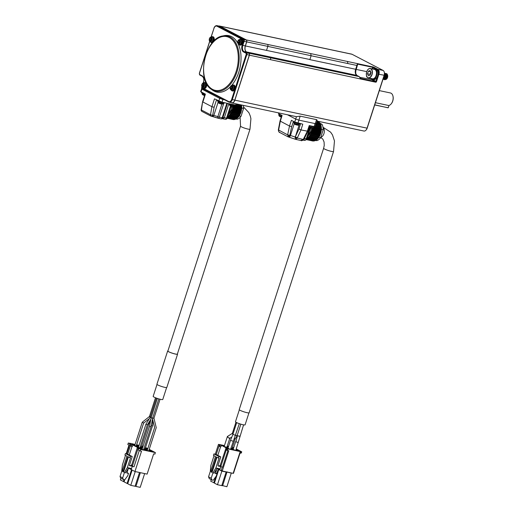 <?xml version="1.0" encoding="UTF-8"?>
<svg xmlns="http://www.w3.org/2000/svg" width="513" height="513" viewBox="0 0 513 513"><rect width="100%" height="100%" fill="white"/><g stroke="black" fill="none" stroke-linecap="round" stroke-linejoin="round"><path stroke-width="0.77" d="M360.71 78.444L360.908 79.066L270.518 59.675A1.603 0.975 -78 0 0 270.114 57.7L359.164 76.617L356.824 75.398A4.809 2.931 102 0 1 355.695 69.274L356.214 69.383A6.092 3.713 -78 0 0 356.048 74.565M231.087 102.613L231.434 102.792A4.008 2.443 -78 0 0 231.818 102.933A4.008 2.443 -78 0 0 234.871 100.17L249.401 55.186A1.603 0.975 -78 0 0 249.004 53.211L246.573 51.948A4.809 2.931 102 0 1 245.4 45.952L309.897 59.527A4.809 2.931 -78 0 0 309.858 59.643L355.695 69.274L357.452 63.631A0.481 0.455 41 0 1 357.702 64.196L355.881 69.287A4.95 3.02 -78 0 0 355.618 73.519A4.95 3.02 -78 0 0 356.529 75.212M317.072 121.068L363.961 131.039A4.008 2.443 -78 0 0 366.102 130.013A4.008 2.443 -78 0 0 367.013 128.276L384.096 75.373A4.008 2.443 -78 0 0 384.25 72.109A4.008 2.443 -78 0 0 383.102 70.435L352.04 54.269A4.008 2.443 -78 0 0 351.655 54.128L219.519 26.022A4.008 2.443 -78 0 0 218.814 26.035M287.472 114.771L295.687 119.048L298.88 120.138L300.176 116.143L296.456 116.669A4.008 2.443 102 0 1 296.277 116.643L231.818 102.933M300.176 116.143L316.758 119.689L317.214 120.619L316.232 123.671L315.277 123.627L316.566 119.632M245.4 45.952L246.715 41.886A1.603 0.975 -78 0 0 246.311 39.911L219.904 26.163A4.008 2.443 -78 0 0 219.519 26.022M267.427 44.4L310.679 53.576L311.122 55.744L267.824 46.375A1.603 0.975 -78 0 0 267.427 44.4L246.311 39.911M211.241 479.642L210.734 481.22L214.466 482.957M217.467 484.727L221.751 485.638L226.143 472.031L221.86 471.12L217.467 484.727L214.408 483.131L218.814 469.427M221.828 485.413L226.893 486.728L231.286 473.127L226.413 471.909M216.018 470.055L216.467 470.152L216.082 469.953M216.467 470.152L215.364 473.576L217.037 473.749L216.3 476.013L213.196 480.283L211.959 480.021L211.202 478.244L212.933 472.877L215.87 467.959L217.736 468.356L216.71 468.895L214.178 473.14L212.933 472.877M215.556 472.98L217.037 473.749M214.024 455.711L210.901 465.374L210.272 471.492L208.541 476.859L209.298 478.635L211.959 480.021M239.763 451.235L239.263 451.132L239.763 451.235M218.538 469.28L218.185 469.209L216.768 473.608M215.736 476.789L213.793 482.81M222.61 485.817L227.041 471.819M208.541 476.859L211.202 478.244M216.954 457.237L212.049 472.415L211.85 470.972L216.383 456.942L218.423 458L218.91 456.493L220.776 456.884L215.806 454.3L213.947 453.902L218.91 456.493M212.049 472.415L211.164 471.954L210.965 470.511L215.498 456.48L213.453 455.416L213.947 453.902M211.85 470.972L210.965 470.511M216.986 468.587L218.185 469.209L218.23 468.811M218.801 469.53L221.86 471.12L221.905 470.729M220.776 456.884L218.089 465.201A0.802 0.628 117.5 0 0 218.467 466.086L220.205 466.458A0.802 0.628 117.5 0 0 220.513 466.439M217.736 468.356L219.224 468.67A1.122 0.879 -62.5 0 1 219.75 469.914L218.685 469.363A1.122 0.879 117.5 0 0 218.673 468.555M215.87 467.959L219.045 458.135L218.423 458M220.205 466.458L218.07 465.676M240.052 453.024L240.507 453.12A0.802 0.487 -78 0 0 241.193 452.594L241.758 451.857L241.193 452.594L239.949 452.331L233.165 473.345L222.238 471.017L228.779 450.76L226.65 450.228L227.137 448.715L241.437 451.838M239.885 452.985L239.949 452.331L239.885 452.985M220.519 466.42A0.802 0.628 -62.5 0 1 220.141 465.535L225.957 448.195M227.137 448.715L226.643 448.612L221.026 465.996A0.802 0.628 117.5 0 0 221.404 466.881L222.571 467.131L227.919 450.581M219.141 465.907A0.802 0.628 117.5 0 0 220.006 465.278L220.192 465.374M220.128 445.066L219.641 446.579L220.128 445.066L221.372 445.329L220.885 446.842L219.641 446.579M222.328 467.08L221.174 470.652L222.238 471.017M221.174 470.652L219.75 469.914L220.821 466.599M218.685 469.363L217.076 468.523M388.181 107.762L374.689 104.96M239.924 451.273L238.936 451.03L239.911 451.312M228.362 448.779L227.586 448.612L228.368 448.747M227.849 448.817L227.419 448.542M220.436 444.944L221.385 445.111L220.436 444.944M232.755 447.503L233.357 447.785L232.755 447.503M231.421 448.606L233.332 448.837M236.051 449.6L238.109 450.863L234.755 450.151L231.472 448.439M219.859 444.925L219.365 444.822L216.23 454.524M220.59 446.778L217.826 455.352M215.3 454.191L218.48 444.361L224.47 445.553M219.365 444.822L218.48 444.361M233.723 447.631L232.453 447.253M228.541 446.419L227.24 446.143M241.758 451.857L236.262 448.952M226.643 448.612L225.752 448.15M221.372 445.329L227.227 448.381L225.983 448.118M226.278 447.509L228.118 447.727M230.844 448.471L232.966 449.773L229.612 449.055L226.329 447.349M388.283 107.666L388.976 105.466L388.283 107.666M233.37 448.728L230.933 448.189M228.349 447.009L227.625 446.631L228.458 446.669M232.325 447.663L233.511 448.279M228.157 447.618L224.874 446.785L222.482 445.534L224.386 445.803M227.112 446.534L228.304 447.15M374.727 104.832L388.117 107.813M235.275 435.21L232.876 434.44L230.491 440.372L232.896 441.142M239.314 423.667L230.587 449.266M239.661 436.018C239.847 436.383 239.103 436.268 237.436 435.672L235.922 441.783C237.596 442.386 238.333 442.501 238.147 442.135M243.585 424.841L235.8 450.376M392.939 96.04A5.932 3.617 102 0 1 392.984 96.2A5.932 3.617 102 0 1 391.413 103.6A5.932 3.617 102 0 1 391.304 103.729M232.876 434.44L236.692 422.616M237.192 435.46L240.841 424.161M375.42 102.683L388.745 105.518A6.412 3.912 -78 0 0 391.195 103.87A6.412 3.912 -78 0 0 392.9 95.867A6.412 3.912 -78 0 0 390.438 92.968L379.325 90.609M227.548 436.986L227.843 436.525L227.548 436.986L229.305 438.326L229.6 437.871L229.305 438.326M233.947 439.333L234.948 438.564M232.921 434.293L232.511 433.844L232.806 433.382L232.511 433.844M237.166 435.563L235.544 435.351M239.334 409.804L235.48 421.737A5.047 0.667 17.9 0 0 240.437 424.039A5.047 0.667 17.9 0 0 245.086 424.841L248.94 412.907M244.342 411.965A5.207 0.686 17.9 0 0 249.145 412.798L333.54 151.495A5.207 0.686 -162.1 0 1 328.743 150.662A5.207 0.686 -162.1 0 1 323.626 148.289L239.231 409.592A5.207 0.686 17.9 0 0 244.342 411.965M322.799 126.339A9.292 5.669 102 0 1 322.831 126.448A9.292 5.669 102 0 1 323.19 129.86L320.683 137.625A9.292 5.669 102 0 1 320.362 138.048A9.292 5.669 102 0 1 320.292 138.138M320.683 137.625L323.19 129.86M315.54 140.402L316.758 140.658A9.612 5.867 -78 0 0 320.215 138.228A9.612 5.867 -78 0 0 320.587 137.734L318.618 137.317M321.183 129.411L323.145 129.827A9.612 5.867 -78 0 0 322.767 126.23A9.612 5.867 -78 0 0 322.029 124.332L320.086 123.325M320.118 123.928L322.029 124.332M370.822 72.166A2.405 1.468 -78 0 0 370.405 73.026A2.405 1.468 -78 0 0 370.277 74.821A2.405 1.468 -78 0 1 370.405 73.026L370.245 74.917M318.669 121.87L318.528 121.376M319.484 122.87L319.298 122.004L316.931 121.504L319.298 122.004M312.314 128.288L311.013 133.56L309.403 136.272L307.409 138.189L316.354 140.087L318.342 138.177L319.958 135.464L321.055 132.065L321.407 128.692L321.08 125.711L320.016 122.985L316.681 122.274L320.016 122.985M315.296 140.684L306.838 138.888L315.296 140.684L315.816 139.978M306.569 139.376L314.225 141.017L314.661 140.549M313.238 141.049L306.389 139.594L313.462 140.857M370.816 72.16A2.405 1.468 -78 0 0 370.405 73.026L370.739 71.987M281.284 116.958L279.219 116.105A7.394 5.778 117.5 0 0 279.726 116.4L279.925 116.291M281.522 117.124L280.348 116.727A7.394 5.778 117.5 0 1 279.835 116.432M316.354 140.087L307.107 138.106M312.199 128.141L312.007 128.25A7.394 4.514 -78 0 0 312.148 128.269A7.394 4.514 -78 0 0 312.468 128.288L311.596 128.103A7.394 4.514 -78 0 1 311.135 128.07L309.967 127.666A7.394 5.778 117.5 0 1 309.454 127.371L309.294 127.301M297.668 125.05L297.476 125.159A7.394 4.514 -78 0 0 297.617 125.178A7.394 4.514 -78 0 0 297.938 125.198L294.289 123.947A7.394 5.778 117.5 0 0 294.815 124.255L295.007 124.146M297.065 125.012A7.394 4.514 -78 0 1 296.604 124.98L295.437 124.576A7.394 5.778 117.5 0 1 294.924 124.281M307.672 136.413L309.775 133.996A8.971 5.476 -78 0 0 310.865 131.501L310.602 131.36A8.497 5.181 102 0 0 311.237 128.083M312.468 128.288L312.731 128.314A7.419 7.419 0 0 1 312.161 128.276M370.591 71.666L368.34 71.185L370.097 70.57L371.002 72.57L370.155 75.193L368.405 75.809L367.494 73.808L369.982 74.334M367.494 73.808L368.34 71.185M310.698 131.309L307.845 135.907M387.469 74.879A2.725 1.661 102 0 1 387.629 75.321A2.725 1.661 102 0 1 386.905 78.72A2.725 1.661 102 0 1 384.801 79.008M384.481 78.431A2.725 1.661 102 0 1 384.41 78.207L385.032 75.058M384.314 76.892A2.725 1.661 102 0 1 384.455 76.155M385.564 74.443L385.013 74.917M385.673 74.366A2.642 1.616 102 0 1 386.174 74.161M386.642 73.699L386.436 73.577A3.206 1.956 -78 0 1 387.539 74.988A3.206 1.956 -78 0 1 387.661 75.796L387.033 74.071L385.699 73.487M384.468 75.834L384.122 77.431M384.237 78.463L385.321 79.656L386.507 79.182L387.43 77.591L387.661 75.796M384.468 75.898L384.16 77.341M385.116 79.265L386.366 78.617L387.007 77.091L386.661 74.667L385.564 73.955L386.578 74.853L386.853 76.482L386.411 78.156L385.116 79.265M384.776 79.028L385.68 78.168L386.186 76.533L385.635 74.263M384.91 73.814L384.526 73.801M382.993 78.701L383.378 78.899M383.91 78.842L385.237 76.867L385.257 75.122L384.526 73.853M383.211 78.572L384.224 77.174L384.378 74.911M383.968 79.496L384.545 79.707L385.789 79.066L386.815 76.245L386.436 74.308L384.833 73.301M383.096 79.31L384.564 79.214L385.879 76.7L385.77 74.635L384.615 73.199M382.967 79.329L383.936 78.816L384.865 77.142L385.026 75.026L384.526 73.654M383.256 78.418L384.205 75.482M280.271 132.707C278.995 132.213 278.444 131.36 278.617 130.142L278.36 129.789A1.603 0.327 10.7 0 0 278.636 130.039L287.639 134.836A1.603 0.519 16.4 0 0 289.749 135.554L288.415 136.945L287.665 134.739A1.603 0.372 12 0 0 289.839 135.278L289.749 135.554M278.328 130.007C278.668 131.694 279.168 132.534 279.835 132.54L288.126 136.856M278.521 112.866L278.694 114.001A3.206 0.423 17.9 0 0 281.759 115.438M303.529 139.902A2.405 1.468 -78 0 0 304.607 138.42L306.235 138.767C305.748 140.049 304.857 140.517 303.568 140.171L303.254 140.139M309.794 125.82A3.206 0.423 17.9 0 0 314.405 126.916L314.495 126.653M304.414 138.382L305.107 136.997M281.797 115.31L280.021 121.01L289.505 126.031L291.66 126.679L289.839 135.278L295.244 137.035A1.603 0.481 25 0 0 297.251 138.035L303.228 139.459L300.791 140.453M303.779 139.6L303.978 139.267A1.603 0.455 26.3 0 1 303.305 139.324L303.779 139.6C302.202 140.652 301.304 140.972 301.099 140.556L295.655 139.35L295.135 137.471A1.603 0.654 -164.1 0 0 297.2 138.177L295.879 139.408M299.477 123.902L295.135 137.471M294.173 123.864L290.48 135.413A2.405 1.468 102 0 1 288.678 137.035M295.661 139.35L288.665 137.035A2.405 1.468 102 0 1 288.595 137.016M293.866 121.594L293.776 121.857A3.206 0.423 17.9 0 0 296.694 123.248A3.206 0.423 17.9 0 0 299.874 123.825L299.958 123.569M384.231 75.296L383.301 78.297M385.904 75.238L385.93 76.815L385.269 78.399M383.961 77.758L384.455 75.424M384.333 75.078L384.173 76.905L383.16 78.72M384.519 73.487L385.173 76.463L384.461 78.386L383.102 79.368M384.493 73.154L385.686 74.096L385.962 77.078L384.506 79.38L383.179 79.291M385.282 73.321L386.706 74.609L386.937 76.623L385.75 79.291L384.378 79.682M295.712 119.061L294.744 122.049L302.785 124.172L301.009 129.93L298.925 129.071L295.373 136.74A1.603 0.487 24.9 0 0 297.386 137.747L297.251 138.035M303.305 139.324L303.446 139.036A1.603 0.455 26.4 0 0 304.119 138.985L307.941 131.296M297.386 137.747L301.009 129.93L307.954 131.27L309.846 125.672M376.337 71.615A4.649 2.834 102 0 1 375.08 77.514M279.021 112.975L278.777 113.739L282.099 115.47L280.303 121.241L278.636 130.039M315.053 123.575L314.084 126.576L309.243 125.544L307.306 131.27L303.446 139.036M314.084 126.576L315.04 126.621L315.976 123.729M294.744 122.049L291.416 120.318L289.505 126.031L287.665 134.739M373.066 69.088A5.451 3.322 102 0 1 374.727 68.787A5.451 3.322 102 0 1 376.85 74.808A5.451 3.322 102 0 1 372.464 79.444A5.451 3.322 102 0 1 371.066 78.489M372.464 79.444L373.458 79.656A5.451 3.322 -78 0 0 377.606 75.898A5.451 3.322 -78 0 0 375.721 68.998L374.727 68.787M355.714 73.84A5.951 3.629 102 0 1 356.028 69.37L357.702 64.196L356.291 69.165M359.382 76.803L360.786 78.47L375.535 81.612L372.483 80.022A6.092 3.713 102 0 1 371.162 78.611M360.472 78.572L359.164 76.617A0.481 0.378 -62.5 0 1 359.241 76.642L360.671 78.412M298.88 120.138L315.277 123.627M384.25 72.109L384.397 72.66A3.206 1.956 102 0 1 384.275 75.27L367.186 128.179A3.206 1.956 102 0 1 366.462 129.565L366.102 130.013M357.452 63.631L357.708 63.58A0.481 0.327 100.7 0 1 357.862 64.176M204.302 86.024A0.539 0.327 102 0 1 204.206 85.196M211.863 40.161A0.539 0.327 102 0 1 211.76 39.334M240.302 42.605A0.539 0.327 102 0 1 240.206 41.777M232.748 88.467A0.539 0.327 102 0 1 232.645 87.64M202.411 84.267L203.135 84.421L203.719 83.792L203.449 82.997A7.394 5.778 117.5 0 0 203.084 83.657L202.327 84.235A7.394 0.975 17.9 0 1 202.064 84.055L202.058 84.049A2.27 1.385 -78 0 0 201.712 85.107L201.718 85.113A7.394 0.975 17.9 0 0 201.981 85.293L202.205 86.383A7.394 5.778 117.5 0 0 202.122 87.101L202.885 86.473M203.744 83.901L203.084 83.657M201.718 85.113A2.244 1.372 -78 0 0 202.122 87.101A2.27 1.385 -78 0 0 202.744 87.447L202.744 87.428A7.394 5.778 117.5 0 1 202.821 86.703L203.578 86.126A7.394 0.975 17.9 0 0 204.129 86.37A2.27 1.385 -78 0 0 204.488 85.318L204.469 85.312A7.394 0.975 17.9 0 1 203.924 85.068L203.706 83.985A7.394 5.778 117.5 0 1 204.071 83.324L204.084 83.298A2.27 1.385 -78 0 0 203.796 83.074A2.27 1.385 -78 0 0 203.462 82.978M202.205 86.383L202.84 86.517L202.616 85.427L201.712 85.107M203.385 86.081A1.026 0.628 102 0 1 203.603 84.651M209.964 38.404L210.689 38.558L211.273 37.936L211.016 37.116A7.394 5.778 117.5 0 0 210.638 37.802L209.881 38.379A7.394 0.975 17.9 0 1 209.618 38.193L209.618 38.193A2.27 1.385 -78 0 0 209.272 39.251L209.272 39.251A7.394 0.975 17.9 0 0 209.541 39.437L209.759 40.521A7.394 5.778 117.5 0 0 209.682 41.239L210.445 40.61M211.298 38.039L210.638 37.802M209.676 41.264A2.27 1.385 -78 0 0 210.298 41.585L210.298 41.566A7.394 5.778 117.5 0 1 210.381 40.841L211.138 40.264A7.394 0.975 17.9 0 0 211.683 40.508L211.702 40.514A2.27 1.385 -78 0 0 212.049 39.456L212.029 39.45A7.394 0.975 17.9 0 1 211.478 39.206L211.26 38.122A7.394 5.778 117.5 0 1 211.625 37.462L211.638 37.443A2.27 1.385 -78 0 0 211.35 37.212A2.27 1.385 -78 0 0 211.016 37.116A2.244 1.372 -78 0 0 209.618 38.193M209.759 40.521L210.394 40.655L210.176 39.572L209.272 39.251A2.244 1.372 -78 0 0 209.682 41.239M210.946 40.219A1.026 0.628 102 0 1 211.164 38.796M238.41 40.854L239.135 41.008L239.718 40.38L239.449 39.584A7.394 5.778 117.5 0 0 239.077 40.245L238.321 40.822A7.394 0.975 17.9 0 1 238.064 40.642L238.051 40.636A2.27 1.385 -78 0 0 237.711 41.694L237.718 41.7A7.394 0.975 17.9 0 0 237.981 41.88L238.199 42.964A7.394 5.778 117.5 0 0 238.122 43.688L238.885 43.06M239.744 40.489L239.077 40.245M237.718 41.7A2.244 1.372 -78 0 0 238.122 43.688A2.27 1.385 -78 0 0 238.744 44.035L238.744 44.009A7.394 5.778 117.5 0 1 238.821 43.291L239.577 42.714A7.394 0.975 17.9 0 0 240.129 42.951L240.148 42.964A2.27 1.385 -78 0 0 240.488 41.906L240.469 41.893A7.394 0.975 17.9 0 1 239.924 41.656L239.699 40.572A7.394 5.778 117.5 0 1 240.065 39.911L240.084 39.886A2.27 1.385 -78 0 0 239.789 39.661A2.27 1.385 -78 0 0 239.462 39.565M238.199 42.964L238.84 43.098L238.616 42.015L237.711 41.694M239.385 42.669A1.026 0.628 102 0 1 239.603 41.239M230.85 86.716L231.575 86.87L232.158 86.242L231.889 85.447A7.394 5.778 117.5 0 0 231.523 86.107L230.767 86.684A7.394 0.975 17.9 0 1 230.504 86.505L230.504 86.505A2.27 1.385 -78 0 0 230.157 87.556L230.164 87.563A7.394 0.975 17.9 0 0 230.427 87.742L230.645 88.826A7.394 5.778 117.5 0 0 230.568 89.551L231.331 88.916M232.184 86.344L231.523 86.107M230.561 89.57A2.27 1.385 -78 0 0 231.183 89.897L231.183 89.871A7.394 5.778 117.5 0 1 231.267 89.153L232.023 88.576A7.394 0.975 17.9 0 0 232.569 88.813A2.27 1.385 -78 0 0 232.934 87.768L232.915 87.755A7.394 0.975 17.9 0 1 232.363 87.518L232.145 86.428A7.394 5.778 117.5 0 1 232.511 85.767L232.524 85.748A2.27 1.385 -78 0 0 232.235 85.517A2.27 1.385 -78 0 0 231.902 85.427M231.914 88.537L232.645 88.704M230.645 88.826L231.28 88.961L231.062 87.877L230.157 87.556M231.831 88.531A1.026 0.628 102 0 1 232.049 87.101M204.129 86.37L204.148 86.376A2.244 1.372 -78 0 1 202.744 87.428M232.569 88.813L232.588 88.826A2.244 1.372 -78 0 1 231.183 89.871M204.629 95.456L202.372 94.539A7.394 5.778 117.5 0 0 202.904 94.847L203.097 94.738M204.693 95.565L203.526 95.168A7.394 5.778 117.5 0 1 203.013 94.873M218.987 103.19A7.394 5.778 117.5 0 0 219.493 103.485L220.667 103.882A7.394 4.514 -78 0 0 221.129 103.921L218.365 102.863A7.394 5.778 117.5 0 0 218.878 103.164L219.07 103.055M221.731 103.959L221.539 104.068A7.394 4.514 -78 0 0 221.68 104.088A7.394 4.514 -78 0 0 222.001 104.107L221.148 103.921M232.908 106.338L232.716 106.447A7.394 4.514 -78 0 0 232.857 106.467A7.394 4.514 -78 0 0 233.178 106.486L229.523 105.229A7.394 5.778 117.5 0 0 230.055 105.537L230.247 105.428M232.306 106.3A7.394 4.514 -78 0 1 231.844 106.262L230.67 105.864A7.394 5.778 117.5 0 1 230.164 105.569M233.178 106.486L233.441 106.512A7.419 7.419 0 0 1 232.87 106.467M203.584 88.146A2.802 1.712 -78 0 0 203.86 88.242A2.802 1.712 -78 0 0 206.059 86.081A2.802 1.712 -78 0 0 205.296 82.856A2.802 1.712 -78 0 0 205.027 82.753L204.27 82.593A2.802 1.712 102 0 1 204.54 82.696A2.802 1.712 102 0 1 205.309 85.921A2.802 1.712 102 0 1 203.103 88.082C200.916 85.703 201.308 83.876 204.27 82.593M211.144 42.284A2.802 1.712 -78 0 0 211.414 42.38A2.802 1.712 -78 0 0 213.613 40.219A2.802 1.712 -78 0 0 212.85 36.994A2.802 1.712 -78 0 0 212.581 36.891L211.831 36.737A2.802 1.712 102 0 1 212.1 36.833A2.802 1.712 102 0 1 212.863 40.059A2.802 1.712 102 0 1 210.663 42.22C208.47 39.841 208.862 38.013 211.831 36.737M239.584 44.727A2.802 1.712 -78 0 0 239.853 44.83A2.802 1.712 -78 0 0 242.059 42.669A2.802 1.712 -78 0 0 241.296 39.437A2.802 1.712 -78 0 0 241.02 39.341L240.27 39.18A2.802 1.712 102 0 1 240.539 39.277A2.802 1.712 102 0 1 241.302 42.508A2.802 1.712 102 0 1 239.103 44.669C236.916 42.29 237.301 40.463 240.27 39.18M232.03 90.589A2.802 1.712 -78 0 0 232.299 90.686A2.802 1.712 -78 0 0 234.499 88.531A2.802 1.712 -78 0 0 233.736 85.299A2.802 1.712 -78 0 0 233.466 85.203L232.716 85.043A2.802 1.712 102 0 1 232.985 85.139A2.802 1.712 102 0 1 233.748 88.371A2.802 1.712 102 0 1 231.549 90.525C229.356 88.153 229.747 86.325 232.716 85.043M204.315 82.606A3.046 1.86 102 0 1 205.072 82.522A3.046 1.86 102 0 1 205.367 82.625A3.046 1.86 102 0 1 206.2 86.133A3.046 1.86 102 0 1 203.808 88.473A3.046 1.86 102 0 1 203.514 88.371A3.046 1.86 102 0 1 203.148 88.089M211.875 36.744A3.046 1.86 102 0 1 212.632 36.66A3.046 1.86 102 0 1 212.927 36.763A3.046 1.86 102 0 1 213.754 40.27A3.046 1.86 102 0 1 211.362 42.617A3.046 1.86 102 0 1 211.067 42.508A3.046 1.86 102 0 1 210.708 42.233M240.315 39.193A3.046 1.86 102 0 1 241.072 39.103A3.046 1.86 102 0 1 241.366 39.212A3.046 1.86 102 0 1 242.2 42.72A3.046 1.86 102 0 1 239.808 45.061A3.046 1.86 102 0 1 239.513 44.958A3.046 1.86 102 0 1 239.148 44.676M232.761 85.049A3.046 1.86 102 0 1 233.518 84.966A3.046 1.86 102 0 1 233.813 85.075A3.046 1.86 102 0 1 234.64 88.582A3.046 1.86 102 0 1 232.248 90.923A3.046 1.86 102 0 1 231.953 90.814A3.046 1.86 102 0 1 231.594 90.538M202.597 101.76L201.154 109.744A1.603 0.372 10.2 0 0 201.429 110.013A1.603 1.25 117.5 0 0 201.994 111.449L211.055 116.169A1.603 1.25 117.5 0 0 211.305 116.259A1.603 0.975 102 0 0 211.459 116.316L212.651 116.566L213.825 115.451L218.006 102.504M202.603 101.734L201.429 110.013L210.49 114.732A1.603 0.372 10.2 0 0 212.683 115.207A1.603 0.975 102 0 1 211.459 116.316A1.603 1.603 0 0 1 211.055 116.169A1.603 1.25 117.5 0 1 210.49 114.732L211.94 106.698L214.479 98.842L222.014 102.19L222.892 99.464L224.572 99.823M211.375 89.326C196.056 80.079 204.963 38.174 222.725 35.961A28.228 17.224 102 0 1 237.006 71.705A28.228 17.224 102 0 1 211.375 89.326L212.594 90.198A28.843 17.602 -78 0 0 230.286 86.883M231.927 85.075A28.843 17.602 -78 0 0 238.301 44.227M237.686 43.009A28.843 17.602 -78 0 0 224.194 35.66L222.725 35.961M203.994 88.499A3.046 1.86 -78 0 0 204.18 88.557A3.046 1.86 -78 0 0 206.572 86.21A3.046 1.86 -78 0 0 205.739 82.708A3.046 1.86 -78 0 0 205.444 82.599A3.046 1.86 -78 0 0 205.258 82.574M213.806 41.213A3.046 1.86 -78 0 0 213.299 36.846A3.046 1.86 -78 0 0 213.004 36.737A3.046 1.86 -78 0 0 212.812 36.712M211.555 42.637A3.046 1.86 -78 0 0 211.734 42.694A3.046 1.86 -78 0 0 212.542 42.592M239.994 45.086A3.046 1.86 -78 0 0 240.18 45.144A3.046 1.86 -78 0 0 242.572 42.797A3.046 1.86 -78 0 0 241.738 39.289A3.046 1.86 -78 0 0 241.443 39.187A3.046 1.86 -78 0 0 241.257 39.161M232.44 90.948A3.046 1.86 -78 0 0 232.62 91A3.046 1.86 -78 0 0 235.012 88.659A3.046 1.86 -78 0 0 234.184 85.152A3.046 1.86 -78 0 0 233.89 85.049A3.046 1.86 -78 0 0 233.697 85.023M201.34 92L201.256 92.25A3.848 0.507 17.9 0 0 201.936 92.802A3.848 0.507 17.9 0 0 205.091 94.02M216.505 99.894L214.113 107.3L212.683 115.207L213.825 115.451A4.649 0.616 -162.1 0 1 217.826 116.682A1.603 0.571 110.8 0 0 217.871 118.17A1.603 0.571 110.8 0 0 217.948 118.189A1.603 0.975 102 0 0 218.102 118.24L220.968 118.849A1.603 0.975 102 0 1 220.808 118.798M214.113 107.3L211.94 106.698L202.879 101.984L205.418 94.123L201.07 91.859L201.949 89.14L219.699 98.374L222.892 99.464M217.313 100.311L217.23 100.567A3.848 0.507 17.9 0 0 217.91 101.119A3.848 0.507 17.9 0 0 221.93 102.594A3.848 0.507 17.9 0 0 224.547 102.933L224.611 102.741M229.869 103.857A3.848 0.507 17.9 0 0 233.633 105.107A3.848 0.507 17.9 0 0 235.724 105.306L235.788 105.114M228.869 103.645L224.335 117.689L222.905 118.727M236.076 103.838L235.672 105.094L222.014 102.19M201.712 88.736L200.647 91.513L201.07 91.859M201.526 88.794L201.949 89.14M202.071 87.364A0.962 0.584 -78 0 0 202.366 87.832L228.772 101.58A3.367 2.052 -78 0 0 231.664 99.381L246.189 54.391A0.962 0.584 -78 0 0 245.951 53.211L243.521 51.941A5.451 3.322 102 0 1 242.187 45.157L242.829 45.381A4.97 3.033 -78 0 0 244.041 51.569L246.471 52.833A1.443 0.879 102 0 1 246.83 54.609L232.299 99.599A3.848 2.347 102 0 1 229.369 102.247A3.848 2.347 102 0 1 228.997 102.113A0.481 0.378 117.5 0 1 228.926 102.087L202.513 88.339A0.481 0.378 117.5 0 0 202.59 88.364L228.856 102.042M209.689 41.591L199.435 73.346A0.962 0.584 -78 0 0 199.672 74.532L202.103 75.796A5.451 3.322 102 0 1 203.437 82.58L203.417 82.651M235.672 105.094L236.628 105.139L236.987 104.03M201.872 88.249L202.071 89.166L219.821 98.406L224.489 99.778M213.992 28.286L213.876 28.292C214.594 26.387 215.633 25.503 216.999 25.65L219.481 26.176A3.848 2.347 102 0 1 219.853 26.31L246.266 40.059A1.443 0.879 102 0 1 246.625 41.835L245.31 45.907A4.97 3.033 -78 0 0 246.522 52.095L248.952 53.365A1.443 0.879 102 0 1 249.312 55.141L234.781 100.125A3.848 2.347 102 0 1 231.857 102.78L228.926 102.087A0.481 0.378 117.5 0 1 228.772 101.58M245.31 45.907L242.829 45.381L244.143 41.309L243.502 41.091A0.962 0.584 -78 0 0 243.265 39.905L216.852 26.157A3.367 2.052 -78 0 0 213.966 28.362L211.266 36.718M201.865 86.998L201.558 87.967L201.981 88.307L221.802 98.381M266.51 50.447L267.786 46.491M309.897 59.527L311.122 55.744L357.099 65.504M128.468 468.145L126.891 473.069L128.506 473.409L127.032 472.64M128.506 473.409L127.775 475.679L124.672 479.944L120.767 478.296L120.016 476.519L122.678 477.904L123.428 479.681M127.493 469.722L127.942 469.818L127.551 469.613M151.425 450.953L151.886 451.126L151.425 450.953M125.493 455.377L122.376 465.035L121.748 471.152L120.016 476.519M128.423 456.897L123.524 472.075L122.633 471.614L122.434 470.177L126.968 456.14L124.928 455.076L125.416 453.569L130.385 456.153L132.245 456.551L127.282 453.96L125.416 453.569M123.524 472.075L123.325 470.639L127.859 456.602L129.898 457.667L130.385 456.153M123.325 470.639L122.434 470.177M124.409 472.537L125.653 472.806L128.583 467.888L127.346 467.625L124.409 472.537L122.678 477.904M124.101 481.662L123.428 481.521L123.986 479.802M120.876 478.353L120.369 479.924L123.428 481.521M140.363 472.672L135.919 486.439L140.203 487.35L144.647 473.582M135.919 486.439L135.137 486.029M132.136 470.055L127.718 483.753L130.777 485.343L135.06 486.253L139.51 472.486M124.653 479.944L124.043 481.842L127.102 483.432L131.527 469.735M127.102 483.432L127.769 483.573M129.898 457.667L130.52 457.795L127.346 467.625M131.982 466.099A0.802 0.628 -62.5 0 1 131.681 466.125L129.321 465.618L132.245 456.551M131.681 466.125L129.417 465.31M128.583 467.888L130.7 468.337A1.122 0.879 -62.5 0 1 131.225 469.581L134.951 471.518L147.122 474.108L153.663 453.851L154.907 454.114L155.394 452.607L140.742 449.491L140.254 450.998L138.151 449.907L138.638 448.394L140.742 449.491M130.777 485.343L135.22 471.575M128.442 468.132L130.161 469.023A1.122 0.879 117.5 0 0 130.148 468.222M130.161 469.023L131.225 469.581L132.296 466.266M138.638 448.394L138.138 448.285L132.527 465.669A0.802 0.628 117.5 0 0 132.905 466.561L134.021 466.798L139.286 450.497M132.014 466.099A0.802 0.628 -62.5 0 1 131.636 465.208L137.253 447.823L137.753 447.932L137.433 447.862M130.315 443.444L128.314 443.02L127.827 444.534L129.475 445.393M132.841 444.995L131.309 444.579L130.821 446.092L132.354 446.509L132.841 444.995L138.702 448.041L137.458 447.778M134.951 471.518L141.492 451.267L140.254 450.998M130.616 465.567A0.802 0.628 117.5 0 0 131.475 464.945L131.687 465.054M139.382 448.394L140.254 448.58L139.376 448.375M151.149 451.004L150.662 450.812L151.155 450.991M133.265 444.918L132.187 444.656L133.265 444.918M131.604 444.733L131.11 446.239M131.309 444.579L130.809 444.47L127.679 454.172M132.033 446.438L129.27 454.999M126.743 453.851L129.924 444.008L130.417 444.117L128.314 443.02M130.809 444.47L129.924 444.008M128.968 445.124L126.185 453.729M135.073 444.457L130.36 443.315M136.618 444.784L139.094 445.31M141.761 445.88L143.095 446.201M145.538 447.477L147.802 448.651M149.212 449.388L155.394 452.607M138.138 448.285L137.253 447.823M145.32 448.157L147.59 449.298M147.52 449.523L143.935 448.702M142.492 448.061L140.934 447.246L142.685 447.483M142.377 448.426L138.183 447.4L135.791 446.156L138.664 446.631M140.177 447.06L142.447 448.208M138.702 446.515L134.515 445.489L132.117 444.239L134.99 444.72M136.503 445.149L138.773 446.291M142.717 447.368L140.267 446.791M138.824 446.15L137.26 445.335L139.01 445.573M141.646 446.239L142.883 446.849M148.994 450.068L151.598 451.382L148.065 450.773L144.608 449.157L147.481 449.638M143.852 448.971L146.455 450.292L142.922 449.677L139.465 448.067L142.338 448.542M148.937 450.953L149.2 450.138M143.794 449.863L144.057 449.042M136.445 446.034L136.708 445.22M141.588 447.131L141.851 446.31M140.12 447.952L140.382 447.131M145.262 449.042L145.525 448.227M149.828 426.508L150.86 426.739M142.357 422.443L143.512 422.911M147.859 424.052L148.802 424.084L141.37 447.086M146.173 424.366L147.18 424.835M151.104 425.668L152.393 425.7M156.241 427.63L153.945 418.204L152.579 418.159M152.464 418.146L151.431 417.909M150.482 417.422C149.578 416.877 149.315 416.582 149.706 416.537M155.503 397.748L149.45 416.511L142.274 422.205M151.438 417.678L150.566 417.223M157.016 384.449L153.163 396.376A5.047 0.667 17.9 0 0 153.297 396.62A5.047 0.667 17.9 0 0 158.446 398.781A5.047 0.667 17.9 0 0 162.768 399.48L166.622 387.552M167.95 350.86A5.207 0.686 17.9 0 0 167.661 350.982L156.92 384.237A5.207 0.686 17.9 0 0 157.055 384.481A5.207 0.686 17.9 0 0 162.364 386.712A5.207 0.686 17.9 0 0 166.828 387.437L177.569 354.182A5.207 0.686 17.9 0 0 177.408 353.912M167.661 350.982A5.207 0.686 17.9 0 0 167.796 351.232A5.207 0.686 17.9 0 0 173.105 353.457A5.207 0.686 17.9 0 0 177.569 354.182M167.886 351.059A4.97 0.654 17.9 0 0 172.413 353.207A4.97 0.654 17.9 0 0 177.344 354.111L249.991 129.186A4.97 0.654 -162.1 0 1 245.804 128.513A4.97 0.654 -162.1 0 1 240.706 126.397A4.97 0.654 -162.1 0 1 240.539 126.127L167.886 351.059M241.084 116.188L243.547 108.39A9.612 5.867 -78 0 0 243.309 105.377A9.292 5.669 102 0 1 243.598 108.416L241.084 116.188A9.292 5.669 102 0 1 240.764 116.605A9.292 5.669 102 0 1 240.693 116.695M241.591 107.974L243.598 108.416M235.942 118.958L237.166 119.215A9.612 5.867 -78 0 0 240.623 116.784A9.612 5.867 -78 0 0 240.995 116.297L239.026 115.874M232.569 106.415L232.517 108.718L231.421 112.116L229.805 114.829L227.817 116.746L236.756 118.65L238.846 116.605L240.969 112.45L241.809 107.429L241.36 104.96M235.698 119.247L227.4 117.477L235.698 119.247L236.224 118.535M234.627 119.574L227.227 118.003L234.627 119.574L235.069 119.112M227.15 118.24L233.864 119.414M236.756 118.65L227.65 116.701M231.1 109.865L228.42 114.322M231.664 106.223A8.497 5.181 102 0 1 231.004 109.917L231.273 110.058A8.971 5.476 -78 0 1 230.177 112.559L228.253 114.835M249.401 55.186L270.518 59.675M234.871 100.17L367.186 128.179M384.275 75.27L378.883 74.263L376.516 81.58L375.535 81.612L375.657 82.202A0.802 0.628 117.5 0 0 376.516 81.58M360.786 78.47L360.908 79.066L375.657 82.202M219.904 26.163L352.04 54.269M372.303 79.4A5.771 3.52 -78 0 0 372.829 79.772L375.882 81.362L378.241 74.045A3.527 2.148 -78 0 0 377.363 69.704L373.073 67.466A0.481 0.378 -62.5 0 1 373.592 67.094L310.679 53.576M373.592 67.094L377.882 69.326L383.102 70.435M246.573 51.948L356.824 75.398A0.481 0.378 -62.5 0 1 356.965 75.469M249.004 53.211L270.114 57.7M221.026 465.996L220.141 465.535M227.483 450.485L227.977 448.978M323.049 127.5A5.207 3.181 102 0 1 323.934 133.637A5.207 3.181 102 0 1 320.811 137.227M316.906 121.575L319.362 122.1M319.464 122.812L316.701 122.229M316.649 122.37L320.08 123.101M320.106 123.864L316.425 123.082M320.157 123.973L316.393 123.171M320.606 124.178L316.361 123.274M316.322 123.396L320.663 124.319M320.599 125.101L315.861 124.088M320.638 125.23L315.822 124.204M321.042 125.557L315.751 124.428M315.707 124.569L321.08 125.711M320.939 126.493L315.463 125.326M320.965 126.634L315.418 125.454M321.311 127.07L315.309 125.794M315.258 125.954L321.33 127.243M321.112 128L314.892 126.679M321.119 128.154L314.463 126.743M321.407 128.692L313.924 127.102M313.873 127.269L321.401 128.872M321.112 129.59L313.578 127.987M321.1 129.751L313.443 128.122M321.318 130.373L312.372 128.468M312.353 128.654L321.298 130.552M320.939 131.213L312 129.308M320.914 131.373L311.975 129.468M321.055 132.065L312.109 130.161M312.071 130.34L321.016 132.245M320.606 132.822L311.667 130.918M320.561 132.976L311.622 131.072M320.619 133.72L311.68 131.822M311.622 131.995L320.561 133.893M320.112 134.374L311.173 132.476M320.054 134.521L311.115 132.623M320.029 135.297L311.083 133.399M311.013 133.56L319.958 135.464M319.477 135.836L310.532 133.931M319.407 135.971L310.461 134.066M319.298 136.753L310.352 134.848M310.269 134.996L319.208 136.9M318.708 137.157L309.769 135.252M318.631 137.279L309.685 135.374M318.438 138.048L309.499 136.144M309.403 136.272L318.342 138.177M317.842 138.305L308.897 136.4M317.752 138.407L308.807 136.503M317.489 139.145L308.544 137.24M308.441 137.343L317.38 139.247M316.887 139.247L307.947 137.343M316.79 139.324L307.851 137.426M316.463 140.011L307.524 138.106M315.784 140.017L307.088 138.17M315.392 140.626L306.87 138.818M314.309 140.979L306.601 139.337M311.596 128.103L309.454 127.371M297.63 125.185A7.419 7.419 0 0 0 298.2 125.223L297.938 125.198M279.008 114.322L278.777 115.04A2.802 0.372 17.9 0 0 279.271 115.444A2.802 0.372 17.9 0 0 281.49 116.31M309.506 126.673A2.802 0.372 17.9 0 0 312.231 127.57A2.802 0.372 17.9 0 0 313.732 127.711L312.731 128.314M294.096 122.177L293.859 122.896A2.802 0.372 17.9 0 0 294.359 123.3A2.802 0.372 17.9 0 0 297.29 124.37A2.802 0.372 17.9 0 0 299.201 124.621L298.2 125.223M366.68 71.852A4.649 2.834 -78 0 0 369.309 77.655A4.649 2.834 -78 0 0 371.765 70.063A4.649 2.834 -78 0 0 366.68 71.852M367.77 69.794A4.809 2.931 102 0 1 370.373 68.511A4.809 2.931 102 0 1 372.246 73.827A4.809 2.931 102 0 1 368.372 77.918A4.809 2.931 102 0 1 366.513 75.687M372.47 78.79A4.809 2.931 -78 0 0 376.343 74.699A4.809 2.931 -78 0 0 374.471 69.383L370.373 68.511C368.809 68.332 367.565 69.435 366.648 71.826C365.814 78.566 367.481 76.764 368.372 77.918L372.47 78.79C376.151 79.996 378.325 69.781 374.471 69.383M306.235 138.767L309.955 127.666M298.925 129.071L300.573 123.704M293.442 121.369L291.66 126.679M356.028 69.37L366.718 71.615M297.944 123.139L298.912 120.145M372.829 79.772L360.011 77.367M378.241 74.045L378.883 74.263A4.008 2.443 102 0 0 377.882 69.326A0.481 0.378 -62.5 0 0 377.363 69.704M372.137 68.889L372.643 67.318L373.073 67.466L372.579 68.979M372.528 66.728L372.643 67.318L357.901 64.183L357.779 63.593M355.618 73.519L356.901 75.424L359.241 76.642A0.481 0.378 -62.5 0 1 359.35 76.738M295.687 119.048L296.456 116.669M347.442 61.393L347.878 63.567M202.962 84.369L202.462 84.267M202.616 85.427L201.981 85.293M210.516 38.513L210.022 38.404M210.176 39.572L209.541 39.437M238.962 40.957L238.462 40.854M238.616 42.015L237.981 41.88M231.401 86.819L230.908 86.71M231.062 87.877L230.427 87.742M204.469 85.312A2.244 1.372 -78 0 0 204.071 83.324M203.449 82.997A2.244 1.372 -78 0 0 202.064 84.055M210.298 41.566A2.244 1.372 -78 0 0 211.683 40.508M212.029 39.45A2.244 1.372 -78 0 0 211.625 37.462M238.744 44.009A2.244 1.372 -78 0 0 240.129 42.951M240.469 41.893A2.244 1.372 -78 0 0 240.065 39.911M239.449 39.584A2.244 1.372 -78 0 0 238.064 40.642M230.164 87.563A2.244 1.372 -78 0 0 230.568 89.551M232.915 87.755A2.244 1.372 -78 0 0 232.511 85.767M231.889 85.447A2.244 1.372 -78 0 0 230.504 86.505M221.693 104.088A7.419 7.419 0 0 0 222.264 104.133L222.001 104.107M212.581 89.384A27.465 16.756 -78 0 0 236.16 71.39A27.465 16.756 -78 0 0 229.317 37.564A27.465 16.756 -78 0 0 205.739 55.558A27.465 16.756 -78 0 0 212.581 89.384M202.141 92.904L201.949 93.488A2.802 0.372 17.9 0 0 202.449 93.885A2.802 0.372 17.9 0 0 204.841 94.809M218.115 101.221L217.922 101.805A2.802 0.372 17.9 0 0 218.416 102.202A2.802 0.372 17.9 0 0 221.353 103.28A2.802 0.372 17.9 0 0 223.264 103.53L222.264 104.133M229.247 103.729L229.099 104.184A2.802 0.372 17.9 0 0 229.593 104.581A2.802 0.372 17.9 0 0 232.53 105.659A2.802 0.372 17.9 0 0 234.441 105.902L233.441 106.512M221.892 104.107L217.826 116.682L219.327 117.137A1.603 0.975 102 0 1 218.102 118.24A1.603 1.603 0 0 1 217.871 118.17L212.639 116.566M223.892 103.004L219.327 117.137L222.187 117.746L222.822 117.778L227.471 103.35L222.822 117.778A1.603 1.603 0 0 1 220.968 118.849A1.603 0.975 102 0 0 222.187 117.746L226.881 103.222M217.801 118.131A6.252 0.827 17.9 0 0 212.786 116.579M222.886 117.592A4.649 0.616 -162.1 0 1 224.335 117.689L226.534 118.157L230.529 105.787M225.156 119.202A1.603 0.975 -78 0 0 225.31 119.26A1.603 0.975 -78 0 0 226.534 118.157L227.169 118.182A1.603 1.603 0 0 1 225.31 119.26L221.77 118.618M242.187 45.157L243.502 41.091M219.699 98.374L218.82 101.099M245.951 53.211A0.481 0.378 -62.5 0 1 246.471 52.833L248.952 53.365M243.521 51.941A0.481 0.378 -62.5 0 1 244.041 51.569L246.522 52.095M216.999 25.65A3.848 2.347 102 0 1 217.371 25.785L243.778 39.533A0.481 0.378 117.5 0 0 243.265 39.905M246.266 40.059L243.778 39.533A1.443 0.879 102 0 1 244.143 41.309L246.625 41.835M219.853 26.31L217.371 25.785A0.481 0.378 117.5 0 0 216.852 26.157M211.151 36.737L213.966 28.362M202.193 76.257L199.897 75.065A0.481 0.378 -62.5 0 1 199.672 74.532M202.334 76.328A0.481 0.378 -62.5 0 1 202.103 75.796M202.366 87.832A0.481 0.378 117.5 0 0 202.513 88.339C201.865 87.569 201.712 86.979 202.039 86.582M231.664 99.381L234.781 100.125M246.189 54.391L249.312 55.141M222.943 98.977L222.802 99.419M220.045 97.714L219.821 98.406M202.295 88.473L202.071 89.166M202.103 87.922L201.981 88.307M246.715 41.886L267.824 46.375M132.527 465.669L131.636 465.208M241.366 105.191L236.916 104.248M241.341 105.05L236.961 104.12M241.719 105.633L236.807 104.588M241.52 106.717L235.364 105.402M241.514 106.563L235.717 105.325M241.809 107.249L234.505 105.697M241.508 108.307L232.851 106.467M241.514 108.147L233.736 106.492M241.719 108.929L232.78 107.031M241.322 109.929L232.376 108.025M241.347 109.769L232.402 107.865M241.456 110.622L232.517 108.718M240.969 111.533L232.03 109.635M241.007 111.379L232.068 109.474M241.027 112.276L232.081 110.378M240.462 113.084L231.517 111.18M240.514 112.931L231.575 111.032M240.43 113.854L231.491 111.956M239.808 114.527L230.869 112.629M239.879 114.393L230.94 112.488M239.699 115.31L230.76 113.411M239.032 115.835L230.093 113.931M239.116 115.714L230.177 113.809M238.846 116.605L229.901 114.7M238.154 116.964L229.215 115.059M238.244 116.861L229.305 114.957M237.891 117.701L228.952 115.797M237.198 117.887L228.253 115.983M237.295 117.804L228.356 115.9M236.865 118.567L227.926 116.669M236.185 118.574L227.631 116.752M235.8 119.189L227.419 117.406M234.717 119.535L227.246 117.945M233.646 119.606L227.156 118.227M228.843 115.9L237.788 117.804M229.805 114.829L238.744 116.733M230.67 113.559L239.616 115.457M231.421 112.116L240.36 114.021M232.023 110.552L240.969 112.45M232.479 108.897L241.418 110.802M232.761 107.211L241.7 109.115M234.454 105.864L241.809 107.429M236.756 104.742L241.738 105.8M240.052 453.037L240.584 453.146A0.802 0.802 0 0 0 241.514 452.613M233.486 473.358L240.078 452.941M221.276 466.836L220.391 466.375M388.161 107.801L389.014 105.454M230.491 440.372L227.913 448.362M235.679 441.571L233.12 449.491M392.984 96.2L392.9 95.867M227.374 436.55L224.187 446.419M229.76 438.346L226.855 447.336M235.108 439.032L232.068 448.445M232.351 433.37L227.426 436.486M231.831 437.031L229.721 438.371M237.128 435.704L235.037 439.199M232.338 433.408L235.948 422.218M333.54 151.495L334.47 140.921L332.482 134.906L330.622 132.168L323.004 127.25M320.734 137.458L322.863 139.145L324.088 142.018L324.229 145.5L323.626 148.289M306.562 139.389L314.225 141.017M306.357 139.626L313.174 141.075M278.777 115.04L279.207 116.098M293.859 122.896L294.295 123.954M313.962 126.993L313.732 127.711M299.432 123.902L299.201 124.621M387.629 75.321L387.539 74.988M278.36 129.789L280.021 121.036M306.87 138.805C305.415 141.043 303.811 140.203 303.876 140.267M306.883 138.773L310.525 127.897M231.94 88.544L232.652 88.698M203.86 88.242L203.103 88.082M211.414 42.38L210.663 42.22M239.853 44.83L239.103 44.669M232.299 90.686L231.549 90.525M201.949 93.488L202.385 94.546M217.922 101.805L218.358 102.863M229.099 104.184L229.535 105.236M223.45 102.94L223.264 103.53M234.627 105.319L234.441 105.902M201.167 109.686A1.603 1.603 0 0 0 201.994 111.449M203.808 88.473L204.18 88.557M205.072 82.522L205.444 82.599M211.362 42.617L211.734 42.694M212.632 36.66L213.004 36.737M239.808 45.061L240.18 45.144M241.072 39.103L241.443 39.187M232.248 90.923L232.62 91M233.518 84.966L233.89 85.049M205.11 93.962L202.616 101.702M209.618 41.489L199.352 73.282L199.826 75.039L202.257 76.302C203.853 77.719 204.219 79.784 203.353 82.51M231.094 106.044L227.169 118.182M203.578 81.702L203.251 82.715M132.777 466.516L131.892 466.054M154.625 427.509L147.212 450.478M156.221 427.688L148.719 450.908M149.527 426.29L142.069 449.388M151.04 426.72L143.576 449.818M142.236 422.282L134.72 445.56M143.634 423.078L136.234 445.989M145.884 424.283L138.395 447.471M147.334 424.899L139.908 447.907M152.521 425.861L145.044 448.997M152.502 418.909L154.612 427.566M151.123 417.742L149.514 426.335M152.656 418.082L151.046 426.675M149.398 418.557L143.595 423.154M150.61 420.487L148.802 424.084M150.296 417.095L145.904 424.238M150.848 419.192L147.314 424.944M152.861 420.404L152.528 425.803M153.945 418.204L160.075 399.229M152.643 418.127L158.85 398.896M151.13 417.697L157.356 398.428M150.277 417.14L156.42 398.107M240.539 126.127L240.122 117.362M249.991 129.186L250.915 118.727L250.318 116.085L248.876 112.655L243.56 106.98M227.144 118.266L233.575 119.632"/></g></svg>
